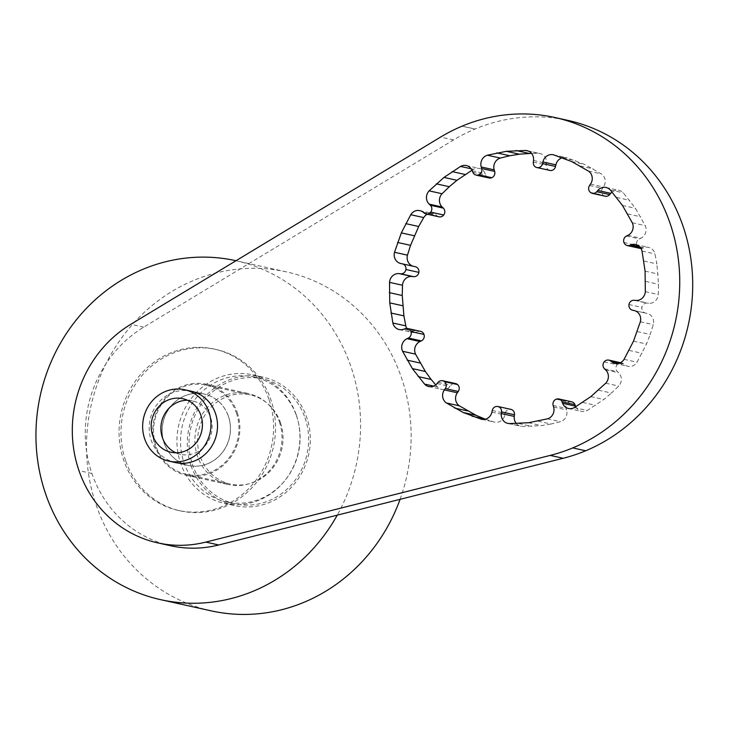 <?xml version="1.0" encoding="UTF-8"?>
<svg xmlns="http://www.w3.org/2000/svg" width="729" height="729" viewBox="0 0 729 729"><rect width="100%" height="100%" fill="white"/><g stroke="black" fill="none" stroke-linecap="round" stroke-linejoin="round"><path stroke-width="0.55" stroke-dasharray="3.65 2.73" d="M188.428 465.448L175.461 462.578A36.55 34.053 102.5 0 1 151.231 440.343A36.55 34.053 102.5 0 1 157.838 403.483A36.55 34.053 102.5 0 1 191.244 391.209L204.211 394.07A36.55 34.053 -77.5 0 0 170.805 406.345A36.55 34.053 -77.5 0 0 164.198 443.214A36.55 34.053 -77.5 0 0 188.428 465.448A36.55 34.053 -77.5 0 0 221.835 453.174A36.55 34.053 -77.5 0 0 228.441 416.314A36.55 34.053 -77.5 0 0 204.211 394.07M643.907 261.037L656.865 263.898L654.961 253.902A9.14 8.511 -77.5 0 0 648.628 247.386A9.14 8.511 -77.5 0 0 644.099 247.696L642.623 248.243A5.048 4.702 102.5 0 1 641.019 248.516M642.003 251.04L654.961 253.902M640.135 248.407A5.048 4.702 102.5 0 1 639.406 238.902L640.837 238.228A9.14 8.511 -77.5 0 0 645.229 225.635L635.424 208.312L623.249 192.821A9.14 8.511 -77.5 0 0 619.03 190.369A9.14 8.511 -77.5 0 0 612.078 192.055M637.264 331.586L650.232 334.456L653.293 324.633A9.14 8.511 -77.5 0 0 647.079 313.397A9.14 8.511 -77.5 0 0 646.96 313.37L645.457 313.06A5.048 4.702 102.5 0 1 647.097 303.118L648.628 303.291A9.14 8.511 -77.5 0 0 658.278 294.534L658.533 284.274L656.865 263.898M645.311 291.673L658.278 294.534M645.566 281.403L658.533 284.274M645.092 271.179L658.059 274.04M640.335 321.771L653.293 324.633M598.518 390.197L611.476 393.068L618.693 386.051A9.14 8.511 -77.5 0 0 618.584 372.747L617.445 371.672A5.048 4.702 102.5 0 1 623.514 363.789L624.735 364.755A9.14 8.511 -77.5 0 0 627.97 366.295A9.14 8.511 -77.5 0 0 637.055 362.195L646.486 344.024L650.232 334.456M624.088 359.324L637.055 362.195M629.118 350.421L642.085 353.283M633.519 341.154L646.486 344.024M605.735 383.19L618.693 386.051M538.038 421.171L550.996 424.032L560.437 421.708A9.14 8.511 -77.5 0 0 566.579 409.926L566.114 408.368A5.048 4.702 102.5 0 1 571.709 401.816M574.288 407.611L587.255 410.473L603.803 399.501L611.476 393.068M575.792 406.691A9.14 8.511 -77.5 0 0 581.487 411.356A9.14 8.511 -77.5 0 0 587.255 410.473M582.744 402.444L595.711 405.315M590.836 396.631L603.803 399.501M547.47 418.838L560.437 421.708M509.252 423.585L522.21 426.447L541.447 425.608L550.996 424.032M516.332 423.558A9.14 8.511 -77.5 0 0 520.788 426.265A9.14 8.511 -77.5 0 0 522.21 426.447M518.866 423.549L531.833 426.41M528.479 422.738L541.447 425.608M485.414 419.193L494.116 422.036A9.14 8.511 -77.5 0 0 494.563 422.146A9.14 8.511 -77.5 0 0 504.878 414.938L505.215 413.325A5.048 4.702 102.5 0 1 510.637 409.306L497.67 406.445M482.051 419.366L494.116 422.036M435.742 384.857L437.528 386.962A9.14 8.511 -77.5 0 0 441.747 389.414A9.14 8.511 -77.5 0 0 450.012 386.443L451.051 385.204A5.048 4.702 102.5 0 1 455.607 383.582M433.637 386.106L437.528 386.962M406.791 328.405A9.14 8.511 -77.5 0 0 412.14 332.397A9.14 8.511 -77.5 0 0 416.678 332.078L418.154 331.54A5.048 4.702 102.5 0 1 420.642 331.367M413.097 266.231A9.14 8.511 -77.5 0 0 413.698 266.386A9.14 8.511 -77.5 0 0 413.817 266.413L415.32 266.723M439.04 216.823A5.048 4.702 102.5 0 1 437.263 215.984L436.042 215.028A9.14 8.511 -77.5 0 0 432.807 213.488A9.14 8.511 -77.5 0 0 427.303 214.235M489.068 177.967A5.048 4.702 102.5 0 1 485.806 175.115L485.213 173.611A9.14 8.511 -77.5 0 0 479.29 168.417A9.14 8.511 -77.5 0 0 473.522 169.301L472.018 170.222M471.18 168.782L473.522 169.301M549.876 170.422A5.048 4.702 102.5 0 1 546.285 165L546.486 163.36A9.14 8.511 -77.5 0 0 539.989 153.518A9.14 8.511 -77.5 0 0 538.567 153.336L531.477 153.363M528.397 151.085L538.567 153.336M571.682 161.565L584.649 164.435L566.652 157.746A9.14 8.511 -77.5 0 0 566.214 157.628A9.14 8.511 -77.5 0 0 562.396 157.719M562.815 157.856L575.782 160.726M553.694 154.876L566.652 157.746M605.17 196.201A5.048 4.702 102.5 0 1 602.509 188.346L603.448 187.016A9.14 8.511 -77.5 0 0 601.416 173.949L584.649 164.435M588.449 171.087L601.416 173.949M580.248 165.984L593.206 168.855M170.677 545.748A118.781 110.671 102.5 0 1 91.918 473.467A118.781 110.671 102.5 0 1 143.759 327.157L453.575 139.932A173.611 161.747 102.5 0 1 474.925 129.069L475.08 129.006A173.611 161.747 102.5 0 1 567.864 120.376M622.457 205.441L635.424 208.312M616.652 197.441L629.619 200.311M610.291 189.95L623.249 192.821M632.271 222.764L645.229 225.635M627.678 213.898L640.636 216.768M400.075 499.329A173.611 161.747 -77.5 0 0 401.397 377.485A173.611 161.747 -77.5 0 0 286.297 271.853A173.611 161.747 -77.5 0 0 127.621 330.146A173.611 161.747 -77.5 0 0 96.237 505.252A173.611 161.747 -77.5 0 0 211.346 610.884M286.297 271.853L235.977 260.727A173.611 161.747 102.5 0 1 350.84 366.304A173.611 161.747 102.5 0 1 337.245 515.148M125.616 460.61A82.659 77.01 102.5 0 1 140.56 377.239A82.659 77.01 102.5 0 1 216.103 349.483A82.659 77.01 102.5 0 1 270.906 399.774A82.659 77.01 102.5 0 1 255.961 483.145A82.659 77.01 102.5 0 1 180.418 510.901A82.659 77.01 102.5 0 1 125.616 460.61M268.965 399.346A82.659 77.01 -77.5 0 0 214.162 349.054A82.659 77.01 -77.5 0 0 138.619 376.802A82.659 77.01 -77.5 0 0 123.675 460.172A82.659 77.01 -77.5 0 0 178.477 510.464A82.659 77.01 -77.5 0 0 254.02 482.716A82.659 77.01 -77.5 0 0 268.965 399.346M237.271 412.614A46.601 43.421 102.5 0 1 228.851 459.616A46.601 43.421 102.5 0 1 186.26 475.262A46.601 43.421 102.5 0 1 155.359 446.904A46.601 43.421 102.5 0 1 163.788 399.902A46.601 43.421 102.5 0 1 206.38 384.256A46.601 43.421 102.5 0 1 237.271 412.614M279.407 421.927A46.601 43.421 102.5 0 1 270.978 468.929A46.601 43.421 102.5 0 1 228.387 484.575A46.601 43.421 102.5 0 1 197.495 456.226A46.601 43.421 102.5 0 1 205.915 409.224A46.601 43.421 102.5 0 1 248.507 393.578A46.601 43.421 102.5 0 1 279.407 421.927M296.266 414.865A65.792 61.291 102.5 0 1 284.374 481.222A65.792 61.291 102.5 0 1 224.25 503.311A65.792 61.291 102.5 0 1 180.628 463.279A65.792 61.291 102.5 0 1 192.52 396.931A65.792 61.291 102.5 0 1 252.653 374.843A65.792 61.291 102.5 0 1 296.266 414.865M190.998 465.576A65.792 61.291 -77.5 0 0 234.62 505.607A65.792 61.291 -77.5 0 0 294.744 483.518A65.792 61.291 -77.5 0 0 306.636 417.161A65.792 61.291 -77.5 0 0 263.023 377.13A65.792 61.291 -77.5 0 0 202.89 399.219A65.792 61.291 -77.5 0 0 190.998 465.576M296.539 415.958A63.961 59.596 102.5 0 1 284.975 480.466A63.961 59.596 102.5 0 1 226.519 501.944A63.961 59.596 102.5 0 1 184.118 463.024A63.961 59.596 102.5 0 1 195.673 398.517A63.961 59.596 102.5 0 1 254.139 377.039A63.961 59.596 102.5 0 1 296.539 415.958M305.032 417.835A63.961 59.596 102.5 0 1 293.468 482.343A63.961 59.596 102.5 0 1 235.011 503.821A63.961 59.596 102.5 0 1 192.611 464.902A63.961 59.596 102.5 0 1 204.166 400.394A63.961 59.596 102.5 0 1 262.631 378.916A63.961 59.596 102.5 0 1 305.032 417.835M236.406 412.933A45.69 42.564 102.5 0 1 228.15 459.015A45.69 42.564 102.5 0 1 186.387 474.351A45.69 42.564 102.5 0 1 156.097 446.558A45.69 42.564 102.5 0 1 164.362 400.476A45.69 42.564 102.5 0 1 206.116 385.14A45.69 42.564 102.5 0 1 236.406 412.933M280.483 422.683A45.69 42.564 102.5 0 1 272.218 468.765A45.69 42.564 102.5 0 1 230.464 484.102A45.69 42.564 102.5 0 1 200.174 456.299A45.69 42.564 102.5 0 1 208.43 410.217A45.69 42.564 102.5 0 1 250.193 394.881A45.69 42.564 102.5 0 1 280.483 422.683M228.377 416.295A36.55 34.053 102.5 0 1 221.771 453.165A36.55 34.053 102.5 0 1 188.364 465.43A36.55 34.053 102.5 0 1 164.134 443.196A36.55 34.053 102.5 0 1 170.741 406.326A36.55 34.053 102.5 0 1 204.138 394.061A36.55 34.053 102.5 0 1 228.377 416.295M187.471 400.267A27.41 25.542 102.5 0 1 192.447 400.832A27.41 25.542 102.5 0 1 210.617 417.507A27.41 25.542 102.5 0 1 205.66 445.155A27.41 25.542 102.5 0 1 180.61 454.358A27.41 25.542 102.5 0 1 175.862 452.773M639.643 246.712L644.099 247.696M640.545 247.778L642.623 248.243M623.833 242.475L636.791 245.345M628.89 304.531L641.848 307.392M634.13 300.257L647.097 303.118M635.661 300.421L648.628 303.291M634.23 310.554L646.96 313.37M645.402 313.051L634.713 310.691L645.457 313.06M604.077 361.894L617.044 364.764M619.86 362.987L623.514 363.789M618.584 363.397L624.735 364.755M605.626 369.885L618.584 372.747M604.487 368.81L617.445 371.672M556.045 399.2L569.012 402.062M553.621 407.064L566.579 409.926M553.156 405.506L566.114 408.368M491.911 412.076L504.878 414.938M492.248 410.454L505.215 413.325M437.045 383.582L450.012 386.443M438.093 382.333L451.051 385.204M403.711 329.216L416.678 332.078M405.187 328.679L418.154 331.54M400.85 263.543L413.817 266.413M424.305 213.123L437.263 215.984M423.075 212.157L436.042 215.028M472.839 172.254L485.806 175.115M472.246 170.75L485.213 173.611M533.318 162.139L546.285 165M533.528 160.498L546.486 163.36M590.262 192.356L603.229 195.226M589.551 185.485L602.509 188.346M590.49 184.145L603.448 187.016M626.448 236.041L639.406 238.902M627.869 235.367L640.837 238.228M91.918 473.467L78.96 470.606M462.122 126.135L475.08 129.006M453.575 139.932L440.608 137.07M143.759 327.157L130.801 324.296M474.925 129.069L461.958 126.208M635.67 244.516L648.628 247.386M634.112 310.527L647.079 313.397M620.516 362.687L621.737 362.951M615.003 363.425L627.97 366.295M568.52 408.495L581.487 411.356M507.821 423.403L520.788 426.265M481.605 419.284L494.563 422.146M428.78 386.543L441.747 389.414M399.182 329.535L412.14 332.397M400.74 263.515L413.698 266.386M419.84 210.617L432.807 213.488M466.323 165.556L479.29 168.417M527.031 150.648L539.989 153.518M553.247 154.767L566.214 157.628M606.072 187.499L619.03 190.369M216.103 349.483L214.162 349.054M186.26 475.262L228.387 484.575M224.25 503.311L234.62 505.607M252.653 374.843L263.023 377.13M206.38 384.256L248.507 393.578M180.418 510.901L178.477 510.464M226.519 501.944L235.011 503.821M186.387 474.351L230.464 484.102M175.461 462.578L188.364 465.43M170.887 452.217L180.61 454.358M182.724 398.681L192.447 400.832M191.244 391.209L204.138 394.061M206.116 385.14L250.193 394.881M254.139 377.039L262.631 378.916"/><path stroke-width="1.09" d="M572.894 447.843A173.611 161.747 -77.5 0 0 670.006 223.138A173.611 161.747 -77.5 0 0 554.906 117.506A173.611 161.747 -77.5 0 0 462.122 126.135L461.958 126.208A173.611 161.747 -77.5 0 0 440.608 137.07L130.801 324.296A118.781 110.671 -77.5 0 0 78.96 470.606A118.781 110.671 -77.5 0 0 157.71 542.877A118.781 110.671 -77.5 0 0 205.797 542.103L550.222 455.406A173.611 161.747 -77.5 0 0 572.73 447.907L585.697 450.777A173.611 161.747 102.5 0 1 563.189 458.277L218.764 544.973A118.781 110.671 102.5 0 1 170.677 545.748L157.71 542.877M554.906 117.506L567.864 120.376A173.611 161.747 102.5 0 1 682.973 226.008A173.611 161.747 102.5 0 1 585.852 450.713M184.701 389.76L191.244 391.209A36.55 34.053 102.5 0 1 215.474 413.443A36.55 34.053 102.5 0 1 208.868 450.312A36.55 34.053 102.5 0 1 175.461 462.578L168.918 461.138A36.55 34.053 102.5 0 1 144.688 438.894A36.55 34.053 102.5 0 1 151.295 402.034A36.55 34.053 102.5 0 1 184.701 389.76A36.55 34.053 102.5 0 1 208.931 411.994A36.55 34.053 102.5 0 1 202.325 448.864A36.55 34.053 102.5 0 1 168.918 461.138M642.003 251.04L645.092 271.179L645.311 291.673A9.14 8.511 102.5 0 1 635.661 300.421L634.13 300.257A5.048 4.702 -77.5 0 0 632.444 310.18A5.048 4.702 -77.5 0 0 632.49 310.199L633.993 310.508A9.14 8.511 102.5 0 1 634.112 310.527A9.14 8.511 102.5 0 1 640.335 321.771L633.519 341.154L624.088 359.324A9.14 8.511 102.5 0 1 615.003 363.425A9.14 8.511 102.5 0 1 611.777 361.894L610.547 360.928A5.048 4.702 -77.5 0 0 604.487 368.81L605.626 369.885A9.14 8.511 102.5 0 1 605.735 383.19L590.836 396.631L574.288 407.611A9.14 8.511 102.5 0 1 568.52 408.495A9.14 8.511 102.5 0 1 562.597 403.301L562.013 401.797A5.048 4.702 -77.5 0 0 553.156 405.506L553.621 407.064A9.14 8.511 102.5 0 1 547.47 418.838L528.479 422.738L509.252 423.585A9.14 8.511 102.5 0 1 507.821 423.403A9.14 8.511 102.5 0 1 501.324 413.553L501.525 411.912A5.048 4.702 -77.5 0 0 492.248 410.454L491.911 412.076A9.14 8.511 102.5 0 1 481.605 419.284A9.14 8.511 102.5 0 1 481.158 419.175L463.17 412.477L446.403 402.964A9.14 8.511 102.5 0 1 444.362 389.906L445.301 388.566A5.048 4.702 -77.5 0 0 438.093 382.333L437.045 383.582A9.14 8.511 102.5 0 1 428.78 386.543A9.14 8.511 102.5 0 1 424.56 384.092L412.386 368.61L402.581 351.278A9.14 8.511 102.5 0 1 406.973 338.684L408.404 338.01A5.048 4.702 -77.5 0 0 405.187 328.679L403.711 329.216A9.14 8.511 102.5 0 1 399.182 329.535A9.14 8.511 102.5 0 1 392.849 323.011L389.751 302.872L389.541 282.378A9.14 8.511 102.5 0 1 399.182 273.63L400.713 273.794A5.048 4.702 -77.5 0 0 402.362 263.852L400.85 263.543A9.14 8.511 102.5 0 1 400.74 263.515A9.14 8.511 102.5 0 1 394.517 252.28L401.333 232.888L410.755 214.718A9.14 8.511 102.5 0 1 419.84 210.617A9.14 8.511 102.5 0 1 423.075 212.157L424.305 213.123A5.048 4.702 -77.5 0 0 430.365 205.241L429.226 204.166A9.14 8.511 102.5 0 1 429.117 190.861L444.016 177.411L460.564 166.44A9.14 8.511 102.5 0 1 466.323 165.556A9.14 8.511 102.5 0 1 472.246 170.75L472.839 172.254A5.048 4.702 -77.5 0 0 481.696 168.545L481.231 166.987A9.14 8.511 102.5 0 1 487.382 155.213L506.363 151.313L525.6 150.466A9.14 8.511 102.5 0 1 527.031 150.648A9.14 8.511 102.5 0 1 533.528 160.498L533.318 162.139A5.048 4.702 -77.5 0 0 542.604 163.588L542.932 161.975A9.14 8.511 102.5 0 1 553.247 154.767A9.14 8.511 102.5 0 1 553.694 154.876L571.682 161.565L588.449 171.087A9.14 8.511 102.5 0 1 590.49 184.145L589.551 185.485A5.048 4.702 -77.5 0 0 596.759 191.718L597.807 190.469A9.14 8.511 102.5 0 1 606.072 187.499A9.14 8.511 102.5 0 1 610.291 189.95L622.457 205.441L632.271 222.764A9.14 8.511 102.5 0 1 627.869 235.367L626.448 236.041A5.048 4.702 -77.5 0 0 629.665 245.372L631.132 244.835A9.14 8.511 102.5 0 1 635.67 244.516A9.14 8.511 102.5 0 1 642.003 251.04M641.019 248.516A5.048 4.702 102.5 0 1 640.135 248.407L627.177 245.545M558.751 398.945L571.709 401.816A5.048 4.702 102.5 0 1 574.971 404.659L575.564 406.162A9.14 8.511 -77.5 0 0 575.792 406.691M510.637 409.306A5.048 4.702 102.5 0 1 514.492 414.783L514.291 416.414A9.14 8.511 -77.5 0 0 516.332 423.558M472.037 416.186L485.414 419.193M481.158 419.175L482.051 419.366M442.64 380.711L455.607 383.582A5.048 4.702 102.5 0 1 458.268 391.437L457.329 392.767A9.14 8.511 -77.5 0 0 459.361 405.834L476.128 415.348L484.995 419.057M446.403 402.964L459.361 405.834M454.604 408.067L467.571 410.928M463.17 412.477L476.128 415.348M418.191 376.601L431.158 379.472L435.742 384.857M424.56 384.092L433.637 386.106M407.675 328.506L420.642 331.367A5.048 4.702 102.5 0 1 421.371 340.88L419.94 341.555A9.14 8.511 -77.5 0 0 415.548 354.148L425.353 371.471L431.158 379.472M402.581 351.278L415.548 354.148M407.174 360.153L420.141 363.015M412.386 368.61L425.353 371.471M390.944 313.014L403.912 315.885L405.816 325.872A9.14 8.511 -77.5 0 0 406.791 328.405M392.849 323.011L405.816 325.872M402.454 263.88L415.32 266.723A5.048 4.702 102.5 0 1 413.68 276.665L412.149 276.491A9.14 8.511 -77.5 0 0 402.499 285.249L402.244 295.509L403.912 315.885M389.541 282.378L402.499 285.249M389.286 292.639L402.244 295.509M389.751 302.872L402.718 305.743M397.587 242.465L410.545 245.327L407.475 255.15A9.14 8.511 -77.5 0 0 413.097 266.231M394.517 252.28L407.475 255.15M436.334 183.845L449.301 186.715L442.084 193.732A9.14 8.511 -77.5 0 0 442.193 207.027L443.323 208.111A5.048 4.702 102.5 0 1 439.04 216.823L426.073 213.962M410.755 214.718L423.722 217.588L418.692 226.491L410.545 245.327M427.303 214.235A9.14 8.511 -77.5 0 0 423.722 217.588M405.725 223.63L418.692 226.491M401.333 232.888L414.291 235.759M429.117 190.861L442.084 193.732M496.814 152.88L509.781 155.751L500.34 158.075A9.14 8.511 -77.5 0 0 494.198 169.857L494.663 171.406A5.048 4.702 102.5 0 1 489.068 177.967L476.101 175.106M460.564 166.44L471.18 168.782M472.018 170.222L456.974 180.282L449.301 186.715M452.098 171.597L465.066 174.468M444.016 177.411L456.974 180.282M487.382 155.213L500.34 158.075M562.396 157.719A9.14 8.511 -77.5 0 0 555.899 164.836L555.562 166.458A5.048 4.702 102.5 0 1 549.876 170.422L536.909 167.552M525.6 150.466L528.397 151.085M531.477 153.363L519.33 154.174L509.781 155.751M515.977 150.502L528.944 153.372M506.363 151.313L519.33 154.174M612.078 192.055A9.14 8.511 -77.5 0 0 610.765 193.331L609.726 194.579A5.048 4.702 102.5 0 1 605.17 196.201L592.203 193.34M337.245 515.148A173.611 161.747 102.5 0 1 160.781 599.703A173.611 161.747 102.5 0 1 45.681 494.071A173.611 161.747 102.5 0 1 77.064 318.965A173.611 161.747 102.5 0 1 235.74 260.672A173.611 161.747 102.5 0 1 235.977 260.727L235.74 260.672M160.781 599.703L211.346 610.884A173.611 161.747 -77.5 0 0 400.075 499.329M175.862 452.773A27.41 25.542 102.5 0 1 162.439 437.682A27.41 25.542 102.5 0 1 187.471 400.267M200.903 415.357A27.41 25.542 102.5 0 1 195.946 443.013A27.41 25.542 102.5 0 1 170.887 452.217A27.41 25.542 102.5 0 1 152.716 435.532A27.41 25.542 102.5 0 1 157.674 407.885A27.41 25.542 102.5 0 1 182.724 398.681A27.41 25.542 102.5 0 1 200.903 415.357M631.132 244.835L639.643 246.712M629.665 245.372L640.545 247.778M610.547 360.928L619.86 362.987M611.777 361.894L618.584 363.397M562.013 401.797L574.971 404.659M562.597 403.301L575.564 406.162M501.525 411.912L514.492 414.783M501.324 413.553L514.291 416.414M444.59 381.695L457.548 384.557M445.301 388.566L458.268 391.437M444.362 389.906L457.329 392.767M411.019 331.577L423.986 334.438M408.404 338.01L421.371 340.88M406.973 338.684L419.94 341.555M405.962 269.52L418.929 272.382M400.713 273.794L413.68 276.665M399.182 273.63L412.149 276.491M430.775 212.157L443.733 215.019M429.226 204.166L442.193 207.027M430.365 205.241L443.323 208.111M478.798 174.851L491.765 177.721M481.231 166.987L494.198 169.857M481.696 168.545L494.663 171.406M537.173 167.606L550.14 170.468M542.932 161.975L555.899 164.836M542.604 163.588L555.562 166.458M597.807 190.469L610.765 193.331M596.759 191.718L609.726 194.579M550.222 455.406L563.189 458.277M205.797 542.103L218.764 544.973M572.73 447.907L585.697 450.777M608.779 360.09L620.516 362.687M497.934 406.49L510.901 409.361M402.408 263.862L415.375 266.732"/></g></svg>
